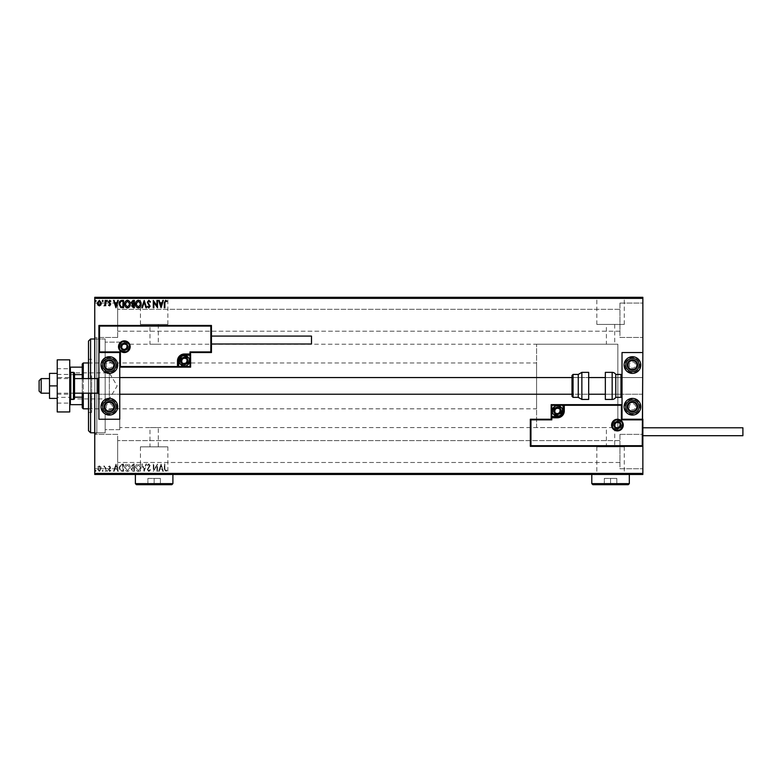 <?xml version="1.0" encoding="UTF-8"?>
<svg xmlns="http://www.w3.org/2000/svg" width="782" height="782" viewBox="0 0 782 782"><rect width="100%" height="100%" fill="white"/><g stroke="black" fill="none" stroke-linecap="round" stroke-linejoin="round"><path stroke-width="0.59" stroke-dasharray="3.91 2.93" d="M94.749 338.997L105.169 338.997L105.169 432.788L105.169 338.997L105.169 432.788L105.169 338.997L96.831 338.997L96.831 432.788L94.749 434.87L94.749 336.915L94.749 434.87M94.749 432.788L105.169 432.788L96.831 432.788L96.831 338.997L94.749 336.915M536.579 427.578L536.579 344.217L536.579 427.578L617.858 427.578L617.858 344.217L617.858 427.578L614.73 427.578L614.73 446.835L606.392 446.835L606.392 427.578L149.978 427.578L158.306 427.578L158.306 446.835L149.978 446.835L158.306 446.835M536.579 344.217L617.858 344.217L617.858 427.578L617.858 344.217L119.754 344.217L119.754 427.578L149.978 427.578L149.978 446.835M606.392 446.835L614.73 446.835M167.856 446.835L140.428 446.835L167.856 446.835L167.856 474.263L140.428 474.263L167.856 474.263M140.428 446.835L140.428 474.263M624.271 446.835L596.842 446.835L624.271 446.835L624.271 474.263L596.842 474.263L624.271 474.263M596.842 446.835L596.842 474.263M631.397 474.263L589.716 474.263L631.397 474.469M174.982 474.263L133.302 474.263L174.982 474.469M158.306 324.413L158.306 344.217L149.978 344.217L149.978 324.413L158.306 324.413L149.978 324.413M614.73 324.413L614.73 344.217L606.392 344.217L606.392 324.413L614.73 324.413L606.392 324.413M596.842 324.413L624.271 324.413L596.842 324.413L596.842 297.531L624.271 297.531L596.842 297.531M624.271 324.413L624.271 297.531M140.428 324.413L167.856 324.413L140.428 324.413L140.428 297.531L167.856 297.531L140.428 297.531M167.856 324.413L167.856 297.531M133.302 297.531L174.982 297.531L133.302 297.316M589.716 297.531L631.397 297.531L589.716 297.316M619.94 303.054L642.863 303.054L642.863 337.443L642.863 303.054L642.863 337.443L642.863 303.054L619.94 303.054L619.94 337.443L642.863 337.443L619.94 337.443L619.94 303.054M619.94 434.352L642.863 434.352L642.863 468.741L642.863 434.352L642.863 468.741L642.863 434.352L619.94 434.352L619.94 468.741L642.863 468.741L619.94 468.741L619.94 434.352M117.671 337.443L94.749 337.443L94.749 303.054L94.749 337.443L94.749 303.054L94.749 337.443L117.671 337.443L117.671 303.054L94.749 303.054L117.671 303.054L117.671 337.443M117.671 468.741L94.749 468.741L94.749 434.352L94.749 468.741L94.749 434.352L94.749 468.741L117.671 468.741L117.671 434.352L94.749 434.352L117.671 434.352L117.671 468.741M119.754 429.66L105.169 429.66L105.169 342.125L105.169 429.66L105.169 342.125L105.169 429.66L119.754 429.66L119.754 342.125L105.169 342.125L119.754 342.125L119.754 429.66M619.94 331.187L117.671 331.187L117.671 309.301L117.671 331.187L117.671 309.301L117.671 331.187L619.94 331.187L619.94 309.301L117.671 309.301L619.94 309.301L619.94 331.187M619.94 462.485L117.671 462.485L117.671 440.598L117.671 462.485L117.671 440.598L117.671 462.485L619.94 462.485L619.94 440.598L117.671 440.598L619.94 440.598L619.94 462.485M100.839 466.805L99.324 465.916L97.818 466.795L97.271 468.692L99.324 471.438L101.386 468.692L100.839 466.805L99.324 465.916L97.818 466.795L97.271 468.692L99.324 471.438L101.386 468.692L100.839 466.805M105.687 471.341L105.687 466.013L105.13 466.795L104.153 465.916L105.042 467.724L105.13 471.341L105.687 471.341L105.687 466.013L105.13 466.795L103.723 466.101L105.042 467.724L105.13 471.341L105.687 471.341M109.578 465.916L108.493 466.678L110.086 467.294L108.493 469.894L109.676 471.438L110.829 470.715L110.506 470.217L109.734 470.784L109.05 469.923L110.643 467.313L109.578 465.916L108.493 466.678L110.086 467.294L108.493 469.894L109.676 471.438L110.829 470.715L110.506 470.217L109.734 470.784L109.05 469.923L110.643 467.313L109.578 465.916M121.855 471.341L123.546 471.341L123.546 464.049L120.711 464.312L119.059 467.783C118.972 469.894 119.91 471.077 121.855 471.341L123.546 471.341L123.546 464.049L120.711 464.312L119.059 467.783C118.972 469.894 119.91 471.077 121.855 471.341M134.396 471.341L134.396 464.049L133.36 464.049L131.689 465.857L132.373 467.411L131.22 469.268L132.94 471.341L134.396 471.341L134.396 464.049L133.36 464.049L131.689 465.857L132.373 467.411L131.22 469.268L132.94 471.341L134.396 471.341M144.22 471.341L146.557 464.049L145.941 464.049L144.171 469.581L142.392 464.049L141.786 464.049L144.123 471.341L146.557 464.049L145.941 464.049L144.171 469.581L142.392 464.049L141.786 464.049L144.22 471.341M156.938 471.341L157.495 471.341L157.495 464.049L153.849 469.483L153.849 464.049L153.292 464.049L153.292 471.341L156.938 465.916L156.938 471.341L157.495 471.341L157.495 464.049L153.849 469.483L153.849 464.049L153.292 464.049L153.292 471.341L156.938 465.916L156.938 471.341M164.885 468.897L164.885 464.049L164.318 464.049L164.318 468.975L165.657 471.526L167.035 470.686L166.752 470.129L165.667 470.784L164.885 468.897L164.885 464.049L164.318 464.049L164.318 468.975L165.657 471.526L167.035 470.686L166.752 470.129L165.667 470.784L164.885 468.897M642.863 473.423L94.749 473.423L94.749 474.469L642.863 474.469L642.863 297.316L94.749 297.316L94.749 298.362L642.863 298.362M94.749 473.423L94.749 298.362M161.053 464.049L158.619 471.341L159.225 471.341L159.978 469.005L162.03 469.005L162.773 471.341L163.389 471.341L161.053 464.049L158.619 471.341L159.225 471.341L159.978 469.005L162.03 469.005L162.773 471.341L163.389 471.341L161.053 464.049M148.844 471.526L150.486 469.933L150.027 469.562L148.883 470.784L147.866 469.542L150.105 465.564L148.805 463.863L147.397 465.095L147.837 465.544L148.815 464.606L149.548 465.534L147.299 469.552L148.844 471.526L150.486 469.933L150.027 469.562L148.883 470.784L147.866 469.542L150.105 465.564L148.805 463.863L147.397 465.095L147.837 465.544L148.815 464.606L149.548 465.534L147.299 469.552L148.844 471.526M141.131 467.724C141.171 465.642 140.252 464.361 138.355 463.863C136.43 464.312 135.482 465.583 135.521 467.695C135.482 469.777 136.42 471.057 138.316 471.526C140.222 471.067 141.161 469.806 141.131 467.724C141.171 465.642 140.252 464.361 138.355 463.863C136.43 464.312 135.482 465.583 135.521 467.695C135.482 469.777 136.42 471.057 138.316 471.526C140.222 471.067 141.161 469.806 141.131 467.724M130.281 467.724C130.32 465.642 129.401 464.361 127.515 463.863C125.579 464.312 124.631 465.583 124.67 467.695C124.631 469.777 125.57 471.057 127.466 471.526C129.372 471.067 130.311 469.806 130.281 467.724C130.32 465.642 129.401 464.361 127.515 463.863C125.579 464.312 124.631 465.583 124.67 467.695C124.631 469.777 125.57 471.057 127.466 471.526C129.372 471.067 130.311 469.806 130.281 467.724M115.971 464.049L113.546 471.341L114.152 471.341L114.905 469.005L116.948 469.005L117.701 471.341L118.317 471.341L115.971 464.049L113.546 471.341L114.152 471.341L114.905 469.005L116.948 469.005L117.701 471.341L118.317 471.341L115.971 464.049M107.466 470.832L106.997 470.217L106.528 470.832L106.997 471.438L107.466 470.832L106.997 470.217L106.528 470.832L106.997 471.438L107.466 470.832M103.165 470.832L102.696 470.217L102.227 470.832L102.696 471.438L103.165 470.832L102.696 470.217L102.227 470.832L102.696 471.438L103.165 470.832M96.147 470.832L95.678 470.217L95.209 470.832L95.678 471.438L96.147 470.832L95.678 470.217L95.209 470.832L95.678 471.438L96.147 470.832M94.749 378.596L94.749 393.19M642.863 352.545L642.863 419.24L642.863 352.545L622.022 352.545L622.022 419.24L642.863 419.24L622.022 419.24L622.022 404.656L622.022 419.24L642.863 419.24L642.863 446.336L530.323 446.336L530.323 419.24L551.163 419.24L551.163 404.656L622.022 404.656M642.863 427.783L642.863 435.701L642.863 427.783M97.818 474.048L101.386 474.048L97.818 474.469M105.687 474.469L103.723 474.469L105.687 474.469M109.578 474.469L108.825 474.469M121.855 474.469L120.711 474.469M134.396 474.469L131.22 474.469L134.396 474.469M144.22 474.469L146.557 474.469M157.377 474.048L153.292 474.048L157.377 474.469M164.885 474.469L167.035 474.469L164.885 474.469M150.486 474.048L147.299 474.469L150.486 474.469M141.131 474.469L138.355 474.469M130.281 474.469L127.515 474.469M107.466 474.469L106.528 474.469M103.165 474.469L102.227 474.469M96.147 474.469L95.209 474.469M97.818 297.737L101.386 297.737L97.818 297.316M105.687 297.316L103.723 297.316L105.687 297.316M109.578 297.316L108.825 297.316M121.855 297.316L120.711 297.316M134.396 297.316L131.22 297.316L134.396 297.316M144.22 297.316L146.557 297.316M157.377 297.737L153.292 297.737L157.377 297.316M164.885 297.316L167.035 297.316L164.885 297.316M150.486 297.737L147.299 297.316L150.486 297.316M141.131 297.316L138.355 297.316M130.281 297.316L127.515 297.316M107.466 297.316L106.528 297.316M103.165 297.316L102.227 297.316M96.147 297.316L95.209 297.316M119.754 427.578L119.754 344.217M164.318 297.737L167.035 297.737L164.318 297.316M160.955 297.737L158.619 297.316M158.619 297.737L159.225 297.316M159.225 297.737L159.978 297.316M159.978 297.737L162.03 297.316M162.03 297.737L162.773 297.316M162.773 297.737L163.389 297.316M163.389 297.737L161.053 297.737M160.222 297.737L161.786 297.737L160.222 297.316M147.397 297.737L148.815 297.737L147.397 297.316M148.815 297.737L147.299 297.737L148.815 297.316M146.557 297.737L145.941 297.316M145.941 297.737L144.171 297.316M144.171 297.737L142.392 297.316M142.392 297.737L141.786 297.316M141.786 297.737L144.123 297.316M138.355 297.737L135.521 297.316M135.521 297.737L141.131 297.737M138.336 297.737L136.078 297.737L140.565 297.737L138.336 297.316M131.689 297.737L134.396 297.737L131.689 297.316M132.657 297.737L133.839 297.737L131.777 297.737L133.839 297.316L132.657 297.316M132.246 297.737L133.839 297.737L132.246 297.316M127.515 297.737L124.67 297.316M124.67 297.737L130.281 297.737M127.486 297.737L125.228 297.737L129.724 297.737L127.486 297.316M120.711 297.737L119.059 297.316M119.059 297.737L121.855 297.737M122.618 297.737L119.617 297.737L122.618 297.316M115.883 297.737L113.546 297.316M113.546 297.737L114.152 297.316M114.152 297.737L114.905 297.316M114.905 297.737L116.948 297.316M116.948 297.737L117.701 297.316M117.701 297.737L118.317 297.316M118.317 297.737L115.971 297.737M115.14 297.737L116.714 297.737L115.14 297.316M108.825 297.737L109.539 297.316M109.539 297.737L110.086 297.316M109.949 297.737L108.678 297.316M108.678 297.737L109.676 297.316M109.676 297.737L110.829 297.316M110.506 297.737L109.734 297.316M109.734 297.737L109.05 297.316M109.187 297.737L109.783 297.316M109.783 297.737L110.467 297.316M110.643 297.737L109.578 297.737M106.528 297.737L107.466 297.737M104.153 297.737L105.687 297.737L104.153 297.316M102.227 297.737L103.165 297.737M99.324 297.737L97.828 297.737L99.324 297.737M95.209 297.737L96.147 297.737M164.318 474.048L167.035 474.048L164.318 474.469M160.955 474.048L158.619 474.469M158.619 474.048L159.225 474.469M159.225 474.048L159.978 474.469M159.978 474.048L162.03 474.469M162.03 474.048L162.773 474.469M162.773 474.048L163.389 474.469M163.389 474.048L161.053 474.048M160.222 474.048L161.786 474.048L160.222 474.469M147.397 474.048L148.815 474.048L147.397 474.469M148.815 474.048L147.299 474.048L148.815 474.469M146.557 474.048L145.941 474.469M145.941 474.048L144.171 474.469M144.171 474.048L142.392 474.469M142.392 474.048L141.786 474.469M141.786 474.048L144.123 474.469M138.355 474.048L135.521 474.469M135.521 474.048L141.131 474.048M138.336 474.048L136.078 474.048L140.565 474.048L138.336 474.469M131.689 474.048L134.396 474.048L131.689 474.469M132.657 474.048L133.839 474.048L131.777 474.048L133.839 474.469L132.657 474.469M132.246 474.048L133.839 474.048L132.246 474.469M127.515 474.048L124.67 474.469M124.67 474.048L130.281 474.048M127.486 474.048L125.228 474.048L129.724 474.048L127.486 474.469M120.711 474.048L119.059 474.469M119.059 474.048L121.855 474.048M122.618 474.048L119.617 474.048L122.618 474.469M115.883 474.048L113.546 474.469M113.546 474.048L114.152 474.469M114.152 474.048L114.905 474.469M114.905 474.048L116.948 474.469M116.948 474.048L117.701 474.469M117.701 474.048L118.317 474.469M118.317 474.048L115.971 474.048M115.14 474.048L116.714 474.048L115.14 474.469M108.825 474.048L109.539 474.469M109.539 474.048L110.086 474.469M109.949 474.048L108.678 474.469M108.678 474.048L109.676 474.469M109.676 474.048L110.829 474.469M110.506 474.048L109.734 474.469M109.734 474.048L109.05 474.469M109.187 474.048L109.783 474.469M109.783 474.048L110.467 474.469M110.643 474.048L109.578 474.048M106.528 474.048L107.466 474.048M104.153 474.048L105.687 474.048L104.153 474.469M102.227 474.048L103.165 474.048M99.324 474.048L97.828 474.048L99.324 474.048M95.209 474.048L96.147 474.048M164.885 302.888L164.885 307.737L164.318 307.737L164.318 302.81L165.657 300.259L167.035 301.099L166.752 301.666L165.667 301.011L164.885 302.888M161.053 307.737L158.619 300.444L159.225 300.444L159.978 302.781L162.03 302.781L162.773 300.444L163.389 300.444L161.053 307.737M160.222 303.533L161.004 305.977L161.786 303.533L160.222 303.533M156.938 300.444L157.495 300.444L157.495 307.737L153.849 302.302L153.849 307.737L153.292 307.737L153.292 300.444L156.938 305.87L156.938 300.444M148.844 300.259L150.486 301.852L150.027 302.223L148.883 301.011L147.866 302.243L150.105 306.221L148.805 307.932L147.397 306.691L147.837 306.241L148.815 307.179L149.548 306.261L147.299 302.233L148.844 300.259M144.22 300.444L146.557 307.737L145.941 307.737L144.171 302.204L142.392 307.737L141.786 307.737L144.22 300.444M141.131 304.061C141.171 306.143 140.252 307.434 138.355 307.932C136.43 307.482 135.482 306.202 135.521 304.1C135.482 302.008 136.42 300.738 138.316 300.259C140.222 300.718 141.161 301.989 141.131 304.061M138.336 301.011L136.078 304.1L138.336 307.179L140.565 304.061L138.336 301.011M134.396 300.444L134.396 307.737L133.36 307.737L131.689 305.928L132.373 304.384L131.22 302.517L132.94 300.444L134.396 300.444M132.657 303.817L133.839 303.905L133.839 301.197L131.777 302.517L132.657 303.817M132.246 305.918L133.839 306.994L133.839 304.657L132.246 305.918M130.281 304.061C130.32 306.143 129.401 307.434 127.515 307.932C125.579 307.482 124.631 306.202 124.67 304.1C124.631 302.008 125.57 300.738 127.466 300.259C129.372 300.718 130.311 301.989 130.281 304.061M127.486 301.011L125.228 304.1L127.486 307.179L129.724 304.061L127.486 301.011M121.855 300.444L123.546 300.444L123.546 307.737L120.711 307.473L119.059 304.002C118.972 301.901 119.91 300.708 121.855 300.444M122.618 306.994L122.989 301.197L120.887 301.383L119.617 304.002L121.005 306.788L122.618 306.994M115.971 307.737L113.546 300.444L114.152 300.444L114.905 302.781L116.948 302.781L117.701 300.444L118.317 300.444L115.971 307.737M115.14 303.533L115.931 305.977L116.714 303.533L115.14 303.533M109.578 305.87L108.493 305.107L110.086 304.501L108.493 301.891L109.676 300.356L110.829 301.07L110.506 301.569L109.734 301.011L109.05 301.862L110.643 304.472L109.578 305.87M107.466 300.962L106.997 301.569L106.528 300.962L106.997 300.356L107.466 300.962M105.687 300.444L105.687 305.772L105.13 304.99L104.153 305.87L105.042 304.071L105.13 300.444L105.687 300.444M103.165 300.962L102.696 301.569L102.227 300.962L102.696 300.356L103.165 300.962M100.839 304.99L99.324 305.87L97.818 304.99L97.271 303.093L99.324 300.356L101.386 303.093L100.839 304.99M99.324 301.011L97.828 303.093L99.324 305.215L100.819 303.093L99.324 301.011M96.147 300.962L95.678 301.569L95.209 300.962L95.678 300.356L96.147 300.962M160.222 468.252L161.004 465.808L161.786 468.252L160.222 468.252L161.004 465.808L161.786 468.252L160.222 468.252M138.336 470.784L136.078 467.695L138.336 464.606L140.565 467.724L138.336 470.784L136.078 467.695L138.336 464.606L140.565 467.724L138.336 470.784M132.657 467.968L133.839 467.88L133.839 470.598L131.777 469.268L132.657 467.968L133.839 467.88L133.839 470.598L131.777 469.268L132.657 467.968M132.246 465.867L133.839 464.791L133.839 467.137L132.246 465.867L133.839 464.791L133.839 467.137L132.246 465.867M127.486 470.784L125.228 467.695L127.486 464.606L129.724 467.724L127.486 470.784L125.228 467.695L127.486 464.606L129.724 467.724L127.486 470.784M122.618 464.791L122.989 470.598L120.887 470.412L119.617 467.783L121.005 464.997L122.989 464.791L122.989 470.598L120.887 470.412L119.617 467.783L121.005 464.997L122.618 464.791M115.14 468.252L115.931 465.808L116.714 468.252L115.14 468.252L115.931 465.808L116.714 468.252L115.14 468.252M99.324 470.784L97.828 468.692L99.324 466.571L100.819 468.692L99.324 470.784L97.828 468.692L99.324 466.571L100.819 468.692L99.324 470.784M109.333 410.902A4.164 4.164 0 0 0 113.498 406.738A4.164 4.164 0 0 0 109.333 402.564A4.164 4.164 0 0 0 105.169 406.738A4.164 4.164 0 0 0 109.333 410.902A4.164 4.164 0 0 0 113.498 406.738A4.164 4.164 0 0 0 109.333 402.564A4.164 4.164 0 0 0 105.169 406.738A4.164 4.164 0 0 0 109.333 410.902M109.333 369.221A4.164 4.164 0 0 0 113.498 365.057A4.164 4.164 0 0 0 109.333 360.883A4.164 4.164 0 0 0 105.169 365.057A4.164 4.164 0 0 0 109.333 369.221A4.164 4.164 0 0 0 113.498 365.057A4.164 4.164 0 0 0 109.333 360.883A4.164 4.164 0 0 0 105.169 365.057A4.164 4.164 0 0 0 109.333 369.221M98.913 377.559L119.754 377.559L119.754 394.226L119.754 377.559L98.913 377.559L98.913 394.226L119.754 394.226L98.913 394.226L98.913 377.559M109.333 356.719A8.338 8.338 0 0 1 117.671 365.057A8.338 8.338 0 0 1 109.333 373.385A8.338 8.338 0 0 1 100.995 365.057A8.338 8.338 0 0 1 109.333 356.719M109.333 415.076A8.338 8.338 0 0 0 117.671 406.738A8.338 8.338 0 0 0 109.333 398.4A8.338 8.338 0 0 0 100.995 406.738A8.338 8.338 0 0 0 109.333 415.076A8.338 8.338 0 0 1 104.778 413.717M119.754 352.545L119.754 419.24L98.913 419.24L98.913 352.545L119.754 352.545L98.913 352.545L119.754 352.545L119.754 367.139L119.754 352.545M632.442 360.883A4.164 4.164 0 0 0 628.278 365.057A4.164 4.164 0 0 0 632.442 369.221A4.164 4.164 0 0 0 636.607 365.057A4.164 4.164 0 0 0 632.442 360.883A4.164 4.164 0 0 0 628.278 365.057A4.164 4.164 0 0 0 632.442 369.221A4.164 4.164 0 0 0 636.607 365.057A4.164 4.164 0 0 0 632.442 360.883M632.442 402.564A4.164 4.164 0 0 0 628.278 406.738A4.164 4.164 0 0 0 632.442 410.902A4.164 4.164 0 0 0 636.607 406.738A4.164 4.164 0 0 0 632.442 402.564A4.164 4.164 0 0 0 628.278 406.738A4.164 4.164 0 0 0 632.442 410.902A4.164 4.164 0 0 0 636.607 406.738A4.164 4.164 0 0 0 632.442 402.564M642.863 394.226L622.022 394.226L622.022 377.559L622.022 394.226L622.022 377.559L622.022 394.226L605.346 394.226L605.346 377.559L642.863 377.559L642.863 394.226L642.863 377.559L642.863 394.226L642.863 377.559L605.346 377.559L605.346 394.226L642.863 394.226M632.442 415.076A8.338 8.338 0 0 1 624.104 406.738A8.338 8.338 0 0 1 632.442 398.4A8.338 8.338 0 0 1 640.781 406.738A8.338 8.338 0 0 1 632.442 415.076M632.442 356.719A8.338 8.338 0 0 0 624.104 365.057A8.338 8.338 0 0 0 632.442 373.385A8.338 8.338 0 0 0 640.781 365.057A8.338 8.338 0 0 0 627.887 358.078M39.1 380.687L39.1 391.108M41.182 393.19L41.182 378.596M97.867 378.596L97.867 393.19M554.076 410.902A3.333 3.333 0 0 0 557.419 414.235A3.333 3.333 0 0 0 560.753 410.902A3.333 3.333 0 0 0 557.419 407.569A3.333 3.333 0 0 0 554.076 410.902A3.333 3.333 0 0 0 557.419 414.235A3.333 3.333 0 0 0 560.753 410.902A3.333 3.333 0 0 0 557.419 407.569A3.333 3.333 0 0 0 554.076 410.902A3.333 3.333 0 0 1 557.419 407.569A3.333 3.333 0 0 1 560.753 410.902A3.333 3.333 0 0 0 557.419 407.569A3.333 3.333 0 0 0 554.076 410.902A3.333 3.333 0 0 0 557.419 414.235A3.333 3.333 0 0 0 560.753 410.902A3.333 3.333 0 0 1 557.419 414.235A3.333 3.333 0 0 1 554.076 410.902M620.771 425.076A3.333 3.333 0 0 0 617.438 421.742A3.333 3.333 0 0 0 614.105 425.076A3.333 3.333 0 0 0 617.438 428.409A3.333 3.333 0 0 0 620.771 425.076A3.333 3.333 0 0 0 617.438 421.742A3.333 3.333 0 0 0 614.105 425.076A3.333 3.333 0 0 0 617.438 428.409A3.333 3.333 0 0 0 620.771 425.076A3.333 3.333 0 0 0 617.438 421.742A3.333 3.333 0 0 0 614.105 425.076A3.333 3.333 0 0 1 617.438 421.742A3.333 3.333 0 0 1 620.771 425.076A3.333 3.333 0 0 1 617.438 428.409A3.333 3.333 0 0 1 614.105 425.076A3.333 3.333 0 0 0 617.438 428.409A3.333 3.333 0 0 0 620.771 425.076M622.648 425.076A5.21 5.21 0 0 0 617.438 419.866A5.21 5.21 0 0 0 612.228 425.076A5.21 5.21 0 0 0 617.438 430.286A5.21 5.21 0 0 0 622.648 425.076A5.21 5.21 0 0 0 617.438 419.866A5.21 5.21 0 0 0 612.228 425.076A5.21 5.21 0 0 1 617.438 419.866A5.21 5.21 0 0 1 622.648 425.076A5.21 5.21 0 0 1 617.438 430.286A5.21 5.21 0 0 1 612.228 425.076A5.21 5.21 0 0 0 617.438 430.286A5.21 5.21 0 0 0 622.648 425.076M564.291 404.656A0.626 0.626 0 0 0 563.666 405.272L563.666 410.902A6.256 6.256 0 0 1 557.419 417.158L551.789 417.158A0.626 0.626 0 0 0 551.163 417.784M187.7 360.883A3.333 3.333 0 0 0 184.366 357.55A3.333 3.333 0 0 0 181.023 360.883A3.333 3.333 0 0 0 184.366 364.217A3.333 3.333 0 0 0 187.7 360.883A3.333 3.333 0 0 0 184.366 357.55A3.333 3.333 0 0 0 181.023 360.883A3.333 3.333 0 0 0 184.366 364.217A3.333 3.333 0 0 0 187.7 360.883A3.333 3.333 0 0 0 184.366 357.55A3.333 3.333 0 0 0 181.023 360.883A3.333 3.333 0 0 1 184.366 357.55A3.333 3.333 0 0 1 187.7 360.883A3.333 3.333 0 0 1 184.366 364.217A3.333 3.333 0 0 1 181.023 360.883A3.333 3.333 0 0 0 184.366 364.217A3.333 3.333 0 0 0 187.7 360.883M121.005 346.709A3.333 3.333 0 0 0 124.338 350.043A3.333 3.333 0 0 0 127.671 346.709A3.333 3.333 0 0 0 124.338 343.376A3.333 3.333 0 0 0 121.005 346.709A3.333 3.333 0 0 0 124.338 350.043A3.333 3.333 0 0 0 127.671 346.709A3.333 3.333 0 0 0 124.338 343.376A3.333 3.333 0 0 0 121.005 346.709A3.333 3.333 0 0 1 124.338 343.376A3.333 3.333 0 0 1 127.671 346.709A3.333 3.333 0 0 0 124.338 343.376A3.333 3.333 0 0 0 121.005 346.709A3.333 3.333 0 0 0 124.338 350.043A3.333 3.333 0 0 0 127.671 346.709A3.333 3.333 0 0 1 124.338 350.043A3.333 3.333 0 0 1 121.005 346.709M119.128 346.709A5.21 5.21 0 0 0 124.338 351.92A5.21 5.21 0 0 0 129.548 346.709A5.21 5.21 0 0 0 124.338 341.499A5.21 5.21 0 0 0 119.128 346.709A5.21 5.21 0 0 1 124.338 341.499A5.21 5.21 0 0 1 129.548 346.709A5.21 5.21 0 0 0 124.338 341.499A5.21 5.21 0 0 0 119.128 346.709A5.21 5.21 0 0 0 124.338 351.92A5.21 5.21 0 0 0 129.548 346.709A5.21 5.21 0 0 1 124.338 351.92A5.21 5.21 0 0 1 119.128 346.709M119.754 367.139L190.613 367.139L190.613 352.545L211.453 352.545L211.453 325.459L98.913 325.459L98.913 352.545M177.485 367.139A0.626 0.626 0 0 0 178.11 366.514L178.11 360.883A6.256 6.256 0 0 1 184.366 354.637L189.987 354.637A0.626 0.626 0 0 0 190.613 354.011M182.069 360.883A2.297 2.297 0 0 1 184.366 358.596A2.297 2.297 0 0 1 186.654 360.883A2.297 2.297 0 0 1 184.366 363.18A2.297 2.297 0 0 1 182.069 360.883M179.86 360.883A4.506 4.506 0 0 1 184.366 356.387A4.506 4.506 0 0 1 188.863 360.883A4.506 4.506 0 0 1 184.366 365.389A4.506 4.506 0 0 1 179.86 360.883M189.576 360.883A5.21 5.21 0 0 0 184.366 355.673A5.21 5.21 0 0 0 179.156 360.883A5.21 5.21 0 0 0 184.366 366.093A5.21 5.21 0 0 0 189.576 360.883M184.366 357.755L181.659 359.319M555.122 410.902A2.297 2.297 0 0 1 557.419 408.615A2.297 2.297 0 0 1 559.707 410.902A2.297 2.297 0 0 1 557.419 413.199A2.297 2.297 0 0 1 555.122 410.902M552.913 410.902A4.506 4.506 0 0 1 557.419 406.405A4.506 4.506 0 0 1 561.916 410.902A4.506 4.506 0 0 1 557.419 415.408A4.506 4.506 0 0 1 552.913 410.902M562.629 410.902A5.21 5.21 0 0 0 557.419 405.692A5.21 5.21 0 0 0 552.209 410.902A5.21 5.21 0 0 0 557.419 416.112A5.21 5.21 0 0 0 562.629 410.902M560.127 409.338L557.419 407.774L554.712 409.338M557.419 414.03L560.127 412.466M615.141 425.076A2.297 2.297 0 0 1 617.438 422.779A2.297 2.297 0 0 1 619.725 425.076A2.297 2.297 0 0 1 617.438 427.363A2.297 2.297 0 0 1 615.141 425.076M612.932 425.076A4.506 4.506 0 0 1 617.438 420.569A4.506 4.506 0 0 1 621.934 425.076A4.506 4.506 0 0 1 617.438 429.572A4.506 4.506 0 0 1 612.932 425.076M620.146 423.512L617.438 421.948L614.73 423.512M617.438 428.204L620.146 426.64M122.051 346.709A2.297 2.297 0 0 1 124.338 344.422A2.297 2.297 0 0 1 126.635 346.709A2.297 2.297 0 0 1 124.338 349.007A2.297 2.297 0 0 1 122.051 346.709M119.841 346.709A4.506 4.506 0 0 1 124.338 342.213A4.506 4.506 0 0 1 128.844 346.709A4.506 4.506 0 0 1 124.338 351.216A4.506 4.506 0 0 1 119.841 346.709M127.046 345.145L124.338 343.591L121.63 345.145M111.953 408.448A3.128 3.128 0 0 1 107.623 409.348A3.128 3.128 0 0 1 106.714 405.027A3.128 3.128 0 0 1 111.044 404.118A3.128 3.128 0 0 1 111.953 408.448M105.844 404.45A4.164 4.164 0 0 0 107.056 410.227A4.164 4.164 0 0 0 112.823 409.015A4.164 4.164 0 0 1 107.056 410.227A4.164 4.164 0 0 1 105.844 404.45A4.164 4.164 0 0 1 111.611 403.248A4.164 4.164 0 0 1 112.823 409.015A4.164 4.164 0 0 0 111.611 403.248A4.164 4.164 0 0 0 105.844 404.45M115.716 410.912A7.625 7.625 0 0 1 105.159 413.121A7.625 7.625 0 0 1 102.95 402.564A7.625 7.625 0 0 1 113.507 400.345A7.625 7.625 0 0 1 115.716 410.912M102.354 402.173A8.338 8.338 0 0 0 104.778 413.717A8.338 8.338 0 0 0 116.313 411.293A8.338 8.338 0 0 0 113.898 399.758A8.338 8.338 0 0 0 102.354 402.173M109.333 398.4A8.338 8.338 0 0 1 113.898 399.758M635.062 408.448A3.128 3.128 0 0 1 630.732 409.348A3.128 3.128 0 0 1 629.823 405.027A3.128 3.128 0 0 1 634.153 404.118A3.128 3.128 0 0 1 635.062 408.448M628.953 404.45A4.164 4.164 0 0 0 630.165 410.227A4.164 4.164 0 0 0 635.932 409.015A4.164 4.164 0 0 1 630.165 410.227A4.164 4.164 0 0 1 628.953 404.45A4.164 4.164 0 0 1 634.72 403.248A4.164 4.164 0 0 1 635.932 409.015A4.164 4.164 0 0 0 634.72 403.248A4.164 4.164 0 0 0 628.953 404.45M638.826 410.912A7.625 7.625 0 0 1 628.269 413.121A7.625 7.625 0 0 1 626.059 402.564A7.625 7.625 0 0 1 636.616 400.345A7.625 7.625 0 0 1 638.826 410.912M625.463 402.173A8.338 8.338 0 0 0 627.887 413.717A8.338 8.338 0 0 0 639.422 411.293A8.338 8.338 0 0 1 627.887 413.717A8.338 8.338 0 0 1 625.463 402.173A8.338 8.338 0 0 1 636.998 399.758A8.338 8.338 0 0 1 639.422 411.293A8.338 8.338 0 0 0 636.998 399.758A8.338 8.338 0 0 0 625.463 402.173M629.823 366.758A3.128 3.128 0 0 1 630.732 362.437A3.128 3.128 0 0 1 635.062 363.347A3.128 3.128 0 0 1 634.153 367.667A3.128 3.128 0 0 1 629.823 366.758M635.932 362.77A4.164 4.164 0 0 0 630.165 361.567A4.164 4.164 0 0 0 628.953 367.335A4.164 4.164 0 0 1 630.165 361.567A4.164 4.164 0 0 1 635.932 362.77A4.164 4.164 0 0 1 634.72 368.547A4.164 4.164 0 0 1 628.953 367.335A4.164 4.164 0 0 0 634.72 368.547A4.164 4.164 0 0 0 635.932 362.77M626.059 369.221A7.625 7.625 0 0 1 628.269 358.664A7.625 7.625 0 0 1 638.826 360.883A7.625 7.625 0 0 1 636.616 371.44A7.625 7.625 0 0 1 626.059 369.221M639.422 360.492A8.338 8.338 0 0 0 627.887 358.078A8.338 8.338 0 0 0 625.463 369.612A8.338 8.338 0 0 0 636.998 372.037A8.338 8.338 0 0 0 639.422 360.492A8.338 8.338 0 0 1 636.998 372.037A8.338 8.338 0 0 1 625.463 369.612M106.714 366.758A3.128 3.128 0 0 1 107.623 362.437A3.128 3.128 0 0 1 111.953 363.347A3.128 3.128 0 0 1 111.044 367.667A3.128 3.128 0 0 1 106.714 366.758M112.823 362.77A4.164 4.164 0 0 0 107.056 361.567A4.164 4.164 0 0 0 105.844 367.335A4.164 4.164 0 0 1 107.056 361.567A4.164 4.164 0 0 1 112.823 362.77A4.164 4.164 0 0 1 111.611 368.547A4.164 4.164 0 0 1 105.844 367.335A4.164 4.164 0 0 0 111.611 368.547A4.164 4.164 0 0 0 112.823 362.77M102.95 369.221A7.625 7.625 0 0 1 105.159 358.664A7.625 7.625 0 0 1 115.716 360.883A7.625 7.625 0 0 1 113.507 371.44A7.625 7.625 0 0 1 102.95 369.221M116.313 360.492A8.338 8.338 0 0 0 104.778 358.078A8.338 8.338 0 0 0 102.354 369.612A8.338 8.338 0 0 1 104.778 358.078A8.338 8.338 0 0 1 116.313 360.492A8.338 8.338 0 0 1 113.898 372.037A8.338 8.338 0 0 1 102.354 369.612A8.338 8.338 0 0 0 113.898 372.037A8.338 8.338 0 0 0 116.313 360.492M622.022 375.477L622.022 396.318L622.022 375.477M605.346 399.436L605.346 372.349M615.766 397.354L615.766 374.431M578.26 374.431L578.26 397.354M572.004 375.477L572.004 396.318M572.004 377.559L588.68 377.559L572.004 377.559L572.004 394.226L588.68 394.226L588.68 377.559L588.68 394.226L572.004 394.226M588.68 372.349L588.68 399.436M742.9 435.701L742.9 427.783M311.49 344.002L311.49 336.084M211.453 340.043L211.453 344.002L211.453 340.043M49.52 379.573L49.52 393.19L49.52 379.573M57.233 379.573L57.233 393.19L57.233 379.573M57.233 373.385L49.52 373.385L49.52 398.4L57.233 398.4L57.233 373.385L57.233 398.4M49.52 385.897L57.233 385.897M57.233 368.703L57.233 403.092L57.233 368.703L69.735 368.703L69.735 403.092L69.735 368.703M57.233 403.092L69.735 403.092M57.233 377.559L57.233 394.226L57.233 377.559L69.735 377.559L69.735 394.226L69.735 377.559M57.233 394.226L69.735 394.226M57.233 374.431L69.735 374.431L69.735 359.847L57.233 359.847L57.233 411.948L69.735 411.948L69.735 397.354L57.233 397.354M69.735 374.431L69.735 397.354M57.233 393.19L74.534 393.19L74.534 378.596L74.534 393.19L69.735 393.19L69.735 378.596L69.735 393.19M57.233 378.596L69.735 378.596M69.735 398.4L69.735 373.385L69.735 398.4M74.534 398.4L74.534 373.385M88.493 393.19L88.493 378.596M88.493 341.089L88.493 430.706M90.575 432.788L90.575 338.997M90.575 378.596L90.575 393.19M91.621 377.139L91.621 408.82L91.621 377.139M119.754 377.139L119.754 408.82L119.754 377.139M91.621 375.751L91.621 412.466L91.621 375.751M88.493 396.044L88.493 359.319L88.493 396.044M69.735 372.242L70.36 372.867L70.36 398.918L109.333 398.918L109.333 372.867L109.333 398.918L117.163 385.897L109.333 372.867L70.36 372.867L70.36 398.918L69.735 399.543L69.735 372.242L69.735 399.543M83.283 378.596L83.283 393.19M82.237 393.19L82.237 378.596M88.493 408.82L536.579 408.82L536.579 362.965L536.579 408.82M88.493 362.965L536.579 362.965M82.237 364.011L82.237 407.774M83.283 408.82L83.283 362.965M69.735 404.656L69.735 395.897L69.735 404.656L70.36 404.656L69.735 375.888L69.735 395.897L70.36 399.358M82.237 404.656L70.36 404.656M74.534 397.168L82.237 397.168M74.534 374.627L70.36 374.627L69.735 375.888L70.36 374.627L70.36 367.139L69.735 367.139L69.735 375.888L69.735 367.139M82.237 367.139L70.36 367.139M82.237 374.627L70.36 374.627L70.36 372.437M172.9 474.469L135.384 474.263L172.9 474.263M172.9 483.638L135.384 483.638M146.85 484.684L161.434 484.684L146.85 484.684L147.886 483.638L160.398 483.638L147.886 483.638L147.886 478.428L154.142 478.428L154.142 484.684L154.142 478.428L160.398 478.428L160.398 483.638L161.434 484.684L160.398 483.638L160.398 478.428L147.886 478.428L147.886 483.638L146.85 484.684M136.43 484.684L171.854 484.684M629.314 474.469L591.798 474.263L629.314 474.263M629.314 483.638L591.798 483.638M603.264 484.684L617.858 484.684L603.264 484.684L604.31 483.638L616.812 483.638L604.31 483.638L604.31 478.428L610.556 478.428L610.556 484.684L610.556 478.428L616.812 478.428L616.812 483.638L617.858 484.684L616.812 483.638L616.812 478.428L604.31 478.428L604.31 483.638L603.264 484.684M592.844 484.684L628.278 484.684M561.378 410.902A3.959 3.959 0 0 1 557.419 414.861A3.959 3.959 0 0 1 553.451 410.902A3.959 3.959 0 0 1 557.419 406.943A3.959 3.959 0 0 1 561.378 410.902M180.398 360.883A3.959 3.959 0 0 1 184.366 356.924A3.959 3.959 0 0 1 188.325 360.883A3.959 3.959 0 0 1 184.366 364.842A3.959 3.959 0 0 1 180.398 360.883M612.159 372.349L612.159 399.436M620.976 374.431L620.976 397.354M581.867 399.436L581.867 372.349M573.05 397.354L573.05 374.431M70.781 399.436L70.781 372.349M73.488 372.349L73.488 399.436M119.754 408.82L91.621 408.82M88.493 412.466L91.621 412.466M88.493 359.319L91.621 359.319M119.754 362.965L91.621 362.965"/><path stroke-width="1.17" d="M100.839 304.99L99.324 305.87L97.818 304.99L97.271 303.093L99.324 300.356L101.386 303.093L100.839 304.99M105.687 300.444L105.687 305.772L105.13 304.99L104.153 305.87L105.042 304.071L105.13 300.444L105.687 300.444M109.578 305.87L108.493 305.107L110.086 304.501L108.493 301.891L109.676 300.356L110.829 301.07L110.506 301.569L109.734 301.011L109.05 301.862L110.643 304.472L109.578 305.87M121.855 300.444L123.546 300.444L123.546 307.737L120.711 307.473L119.059 304.002C118.972 301.901 119.91 300.708 121.855 300.444M134.396 300.444L134.396 307.737L133.36 307.737L131.689 305.928L132.373 304.384L131.22 302.517L132.94 300.444L134.396 300.444M144.22 300.444L146.557 307.737L145.941 307.737L144.171 302.204L142.392 307.737L141.786 307.737L144.22 300.444M156.938 300.444L157.495 300.444L157.495 307.737L153.849 302.302L153.849 307.737L153.292 307.737L153.292 300.444L156.938 305.87L156.938 300.444M164.885 302.888L164.885 307.737L164.318 307.737L164.318 302.81L165.657 300.259L167.035 301.099L166.752 301.666L165.667 301.011L164.885 302.888M94.749 298.362L94.749 297.316L642.863 297.316L642.863 298.362L94.749 298.362L94.749 378.596M94.749 393.19L94.749 473.423L642.863 473.423L642.863 474.469L94.749 474.469L94.749 473.423M642.863 298.362L642.863 352.545L622.022 352.545L622.022 419.24L642.863 419.24L642.863 473.423M161.053 307.737L158.619 300.444L159.225 300.444L159.978 302.781L162.03 302.781L162.773 300.444L163.389 300.444L161.053 307.737M148.844 300.259L150.486 301.852L150.027 302.223L148.883 301.011L147.866 302.243L150.105 306.221L148.805 307.932L147.397 306.691L147.837 306.241L148.815 307.179L149.548 306.261L147.299 302.233L148.844 300.259M141.131 304.061C141.171 306.143 140.252 307.434 138.355 307.932C136.43 307.482 135.482 306.202 135.521 304.1C135.482 302.008 136.42 300.738 138.316 300.259C140.222 300.718 141.161 301.989 141.131 304.061M130.281 304.061C130.32 306.143 129.401 307.434 127.515 307.932C125.579 307.482 124.631 306.202 124.67 304.1C124.631 302.008 125.57 300.738 127.466 300.259C129.372 300.718 130.311 301.989 130.281 304.061M115.971 307.737L113.546 300.444L114.152 300.444L114.905 302.781L116.948 302.781L117.701 300.444L118.317 300.444L115.971 307.737M107.466 300.962L106.997 301.569L106.528 300.962L106.997 300.356L107.466 300.962M103.165 300.962L102.696 301.569L102.227 300.962L102.696 300.356L103.165 300.962M96.147 300.962L95.678 301.569L95.209 300.962L95.678 300.356L96.147 300.962M160.222 303.533L161.004 305.977L161.786 303.533L160.222 303.533M136.078 304.1L138.336 307.179L140.565 304.061L138.336 301.011L136.078 304.1M133.253 306.994L133.839 306.994L133.839 304.657L132.246 305.918L133.253 306.994M133.556 303.905L133.839 301.197L133.194 301.197L131.777 302.517L133.556 303.905M125.228 304.1L127.486 307.179L129.724 304.061L127.486 301.011L125.228 304.1M122.989 306.994L122.989 301.197L120.887 301.383L119.617 304.002L121.005 306.788L122.989 306.994M115.14 303.533L115.931 305.977L116.714 303.533L115.14 303.533M97.828 303.093L99.324 305.215L100.819 303.093L99.324 301.011L97.828 303.093M109.333 356.719A8.338 8.338 0 0 1 117.671 365.057A8.338 8.338 0 0 1 109.333 373.385A8.338 8.338 0 0 1 100.995 365.057A8.338 8.338 0 0 1 109.333 356.719M109.333 415.076A8.338 8.338 0 0 0 117.671 406.738A8.338 8.338 0 0 0 109.333 398.4A8.338 8.338 0 0 0 100.995 406.738A8.338 8.338 0 0 0 116.313 411.293A8.338 8.338 0 0 0 113.898 399.758M119.754 352.545L119.754 419.24L98.913 419.24L98.913 352.545L119.754 352.545L120.379 351.92L120.379 366.514L119.754 367.139L178.736 367.139L178.736 366.514L189.987 366.514L189.987 355.263L184.366 355.263A5.63 5.63 0 0 0 178.736 360.883L178.736 366.514L178.11 366.514A0.626 0.626 0 0 1 177.485 367.139L177.485 360.883A6.882 6.882 0 0 1 184.366 354.011L189.987 354.011L189.987 351.92L210.827 351.92L210.827 326.084L211.453 325.459L211.453 352.545L190.613 352.545L189.987 354.637L184.366 354.637A6.256 6.256 0 0 0 178.11 360.883L178.11 366.514L120.379 366.514M632.442 415.076A8.338 8.338 0 0 1 624.104 406.738A8.338 8.338 0 0 1 632.442 398.4A8.338 8.338 0 0 1 640.781 406.738A8.338 8.338 0 0 1 632.442 415.076M632.442 356.719A8.338 8.338 0 0 0 624.104 365.057A8.338 8.338 0 0 0 632.442 373.385A8.338 8.338 0 0 0 640.781 365.057A8.338 8.338 0 0 0 632.442 356.719A8.338 8.338 0 0 1 639.422 360.492M642.863 419.24L642.863 446.336L530.323 446.336L530.323 419.24L530.949 419.866L530.949 445.711L642.237 445.711L642.863 352.545M41.182 393.19L39.1 391.108L39.1 380.687L41.182 378.596L41.182 393.19L49.52 393.19M74.534 393.19L97.867 393.19L97.867 378.596L98.913 377.559M612.228 425.076A5.21 5.21 0 0 0 617.438 430.286A5.21 5.21 0 0 0 622.648 425.076A5.21 5.21 0 0 0 617.438 419.866A5.21 5.21 0 0 0 612.228 425.076M530.323 419.24L551.163 419.24L551.163 417.784L551.789 417.784L551.789 419.866L530.949 419.866M557.419 416.532L557.419 417.158L551.789 417.158A0.626 0.626 0 0 0 551.163 417.784L551.163 404.656L563.04 404.656L563.04 405.272L551.789 405.272L551.789 416.532L557.419 416.532A5.63 5.63 0 0 0 563.04 410.902L563.04 405.272L563.666 405.272A0.626 0.626 0 0 1 564.291 404.656L563.04 404.656M557.419 417.784L557.419 417.158A6.256 6.256 0 0 0 563.666 410.902L563.666 405.272L564.291 404.656L622.022 404.656L621.397 405.272L564.291 405.272L564.291 410.902A6.882 6.882 0 0 1 557.419 417.784L551.789 417.784L551.789 416.532L551.163 416.532M530.949 445.711L530.323 446.336M551.163 419.24L551.789 419.866M642.237 445.711L642.863 446.336M642.237 419.866L621.397 419.866L622.022 419.24M551.163 404.656L551.789 405.272M129.548 346.709A5.21 5.21 0 0 0 124.338 341.499A5.21 5.21 0 0 0 119.128 346.709A5.21 5.21 0 0 0 124.338 351.92A5.21 5.21 0 0 0 129.548 346.709M210.827 326.084L99.539 326.084L99.539 351.92L98.913 352.545L98.913 325.459L211.453 325.459M190.613 355.263L189.987 354.637A0.626 0.626 0 0 0 190.613 354.011L190.613 367.139L178.736 367.139M211.453 352.545L210.827 351.92M190.613 352.545L189.987 351.92M99.539 326.084L98.913 325.459M190.613 367.139L189.987 366.514M187.485 360.883A3.128 3.128 0 0 0 181.659 359.319A3.128 3.128 0 0 0 184.366 364.011A3.128 3.128 0 0 0 187.485 360.883M187.064 360.883L187.064 359.319L184.366 357.755L181.659 359.319L181.659 362.447L184.366 364.011L187.064 362.447L187.064 360.883M179.156 360.883A5.21 5.21 0 0 1 184.366 355.673A5.21 5.21 0 0 1 189.576 360.883A5.21 5.21 0 0 1 184.366 366.093A5.21 5.21 0 0 1 179.156 360.883M181.659 359.319L181.659 362.447L184.366 364.011L187.064 362.447L187.064 359.319L184.366 357.755M560.538 410.902A3.128 3.128 0 0 0 554.712 409.338A3.128 3.128 0 0 0 557.419 414.03A3.128 3.128 0 0 0 560.538 410.902M560.127 410.902L560.127 409.338L557.419 407.774L554.712 409.338L554.712 412.466L557.419 414.03L560.127 412.466L560.127 410.902M552.209 410.902A5.21 5.21 0 0 1 557.419 405.692A5.21 5.21 0 0 1 562.629 410.902A5.21 5.21 0 0 1 557.419 416.112A5.21 5.21 0 0 1 552.209 410.902M554.712 409.338L554.712 412.466L557.419 414.03M560.127 412.466L560.127 409.338M620.566 425.076A3.128 3.128 0 0 0 614.73 423.512A3.128 3.128 0 0 0 617.438 428.204A3.128 3.128 0 0 0 620.566 425.076M620.146 425.076L620.146 423.512L617.438 421.948L614.73 423.512L614.73 426.64L617.438 428.204L620.146 426.64L620.146 425.076M614.73 423.512L614.73 426.64L617.438 428.204M620.146 426.64L620.146 423.512M127.466 346.709A3.128 3.128 0 0 0 121.63 345.145A3.128 3.128 0 0 0 124.338 349.837A3.128 3.128 0 0 0 127.466 346.709M127.046 346.709L127.046 345.145L124.338 343.591L121.63 345.145L121.63 348.273L124.338 349.837L127.046 348.273L127.046 346.709M121.63 345.145L121.63 348.273L124.338 349.837L127.046 348.273L127.046 345.145M104.974 403.883A5.21 5.21 0 0 0 111.689 411.381A5.21 5.21 0 0 0 112.188 402.368A5.21 5.21 0 0 0 104.974 403.883M105.56 404.265L104.133 406.445L106.489 411.097L111.689 411.381L114.534 407.021L112.188 402.368L106.978 402.085L105.56 404.265M104.778 413.717A8.338 8.338 0 0 1 109.333 398.4M104.133 406.445L106.489 411.097L111.689 411.381L114.534 407.021L112.188 402.368L106.978 402.085L104.133 406.445M628.083 403.883A5.21 5.21 0 0 0 634.798 411.381A5.21 5.21 0 0 0 635.297 402.368A5.21 5.21 0 0 0 628.083 403.883M628.669 404.265L627.242 406.445L629.588 411.097L634.798 411.381L637.643 407.021L635.297 402.368L630.087 402.085L628.669 404.265M627.242 406.445L629.588 411.097L634.798 411.381L637.643 407.021L635.297 402.368L630.087 402.085L627.242 406.445M636.802 362.203A5.21 5.21 0 0 0 627.242 365.341A5.21 5.21 0 0 0 635.297 369.417A5.21 5.21 0 0 0 636.802 362.203M636.216 362.584L634.798 360.404L629.588 360.688L627.242 365.341L630.087 369.7L635.297 369.417L637.643 364.764L636.216 362.584M625.463 369.612A8.338 8.338 0 0 1 627.887 358.078M634.798 360.404L629.588 360.688L627.242 365.341L630.087 369.7L635.297 369.417L637.643 364.764L634.798 360.404M113.693 362.203A5.21 5.21 0 0 0 104.133 365.341A5.21 5.21 0 0 0 112.188 369.417A5.21 5.21 0 0 0 113.693 362.203M113.116 362.584L111.689 360.404L106.489 360.688L104.133 365.341L106.978 369.7L112.188 369.417L114.534 364.764L113.116 362.584M111.689 360.404L106.489 360.688L104.133 365.341L106.978 369.7L112.188 369.417L114.534 364.764L111.689 360.404M612.159 399.436A4.164 4.164 0 0 0 615.766 397.354L615.766 374.431A4.164 4.164 0 0 0 612.159 372.349L605.346 372.349L605.346 399.436L612.159 399.436L612.159 372.349M615.766 397.354L620.976 397.354A1.046 1.046 0 0 0 622.022 396.318M620.976 397.354L620.976 374.431A1.046 1.046 0 0 1 622.022 375.477M620.976 374.431L615.766 374.431M581.867 399.436L588.68 399.436L588.68 372.349L581.867 372.349L581.867 399.436L578.26 397.354L578.26 374.431L573.05 374.431L573.05 397.354L572.004 396.318L572.004 375.477L573.05 374.431M119.754 394.226L572.004 394.226L572.004 377.559L119.754 377.559M642.863 427.783L742.9 427.783L742.9 435.701L642.863 435.701M211.453 336.084L311.49 336.084L311.49 344.002L211.453 344.002M57.233 385.897L49.52 385.897L49.52 398.4L57.233 398.4M49.52 385.897L49.52 373.385L57.233 373.385M57.233 411.948L57.233 359.847L69.735 359.847L69.735 411.948L57.233 411.948M70.781 372.349L70.781 399.436L73.488 399.436A1.046 1.046 0 0 0 74.534 398.4L74.534 373.385A1.046 1.046 0 0 0 73.488 372.349L70.781 372.349A1.046 1.046 0 0 0 69.735 373.385M70.781 399.436A1.046 1.046 0 0 1 69.735 398.4M90.575 393.19L90.575 432.788L88.493 430.706L88.493 393.19M88.493 378.596L88.493 341.089L90.575 338.997L90.575 378.596M83.283 393.19L83.283 408.82L82.237 407.774L82.237 393.19M82.237 378.596L82.237 364.011L83.283 362.965L83.283 378.596M83.283 408.82L88.493 408.82M83.283 362.965L88.493 362.965M82.237 404.656L69.735 404.656M82.237 397.168L74.534 397.168M82.237 374.627L74.534 374.627M69.735 367.139L70.36 367.139L70.36 372.437M82.237 367.139L70.36 367.139M70.36 399.358L70.36 404.656M172.9 483.638L171.854 484.684L136.43 484.684L135.384 483.638L172.9 483.638L172.9 474.469M135.384 483.638L135.384 474.469M629.314 483.638L628.278 484.684L592.844 484.684L591.798 483.638L629.314 483.638L629.314 474.469M591.798 483.638L591.798 474.469M623.274 425.076A5.836 5.836 0 0 1 617.438 430.911A5.836 5.836 0 0 1 611.602 425.076A5.836 5.836 0 0 1 617.438 419.24A5.836 5.836 0 0 1 623.274 425.076M621.397 419.866L621.397 405.272M563.04 410.902L564.291 410.902M118.502 346.709A5.836 5.836 0 0 1 124.338 340.874A5.836 5.836 0 0 1 130.174 346.709A5.836 5.836 0 0 1 124.338 352.545A5.836 5.836 0 0 1 118.502 346.709M99.539 351.92L120.379 351.92M184.366 355.263L184.366 354.011M178.736 360.883L177.485 360.883M187.905 360.883A3.539 3.539 0 0 0 184.366 357.345A3.539 3.539 0 0 0 180.818 360.883A3.539 3.539 0 0 0 184.366 364.432A3.539 3.539 0 0 0 187.905 360.883M560.958 410.902A3.539 3.539 0 0 0 557.419 407.363A3.539 3.539 0 0 0 553.871 410.902A3.539 3.539 0 0 0 557.419 414.45A3.539 3.539 0 0 0 560.958 410.902M620.976 425.076A3.539 3.539 0 0 0 617.438 421.527A3.539 3.539 0 0 0 613.89 425.076A3.539 3.539 0 0 0 617.438 428.614A3.539 3.539 0 0 0 620.976 425.076M127.886 346.709A3.539 3.539 0 0 0 124.338 343.171A3.539 3.539 0 0 0 120.799 346.709A3.539 3.539 0 0 0 124.338 350.258A3.539 3.539 0 0 0 127.886 346.709M103.752 403.092A6.667 6.667 0 0 0 105.687 412.319A6.667 6.667 0 0 0 114.915 410.384A6.667 6.667 0 0 0 112.979 401.156A6.667 6.667 0 0 0 103.752 403.092M626.861 403.092A6.667 6.667 0 0 0 628.796 412.319A6.667 6.667 0 0 0 638.024 410.384A6.667 6.667 0 0 0 636.089 401.156A6.667 6.667 0 0 0 626.861 403.092M638.024 361.401A6.667 6.667 0 0 0 628.796 359.466A6.667 6.667 0 0 0 626.861 368.703A6.667 6.667 0 0 0 636.089 370.639A6.667 6.667 0 0 0 638.024 361.401M114.915 361.401A6.667 6.667 0 0 0 105.687 359.466A6.667 6.667 0 0 0 103.752 368.703A6.667 6.667 0 0 0 112.979 370.639A6.667 6.667 0 0 0 114.915 361.401M73.488 399.436L73.488 372.349M97.867 393.19L98.913 394.226M605.346 394.226L588.68 394.226M605.346 377.559L588.68 377.559M41.182 378.596L49.52 378.596M74.534 378.596L97.867 378.596M573.05 397.354L578.26 397.354M581.867 372.349L578.26 374.431M90.575 338.997L94.749 338.997M90.575 432.788L94.749 432.788"/></g></svg>
